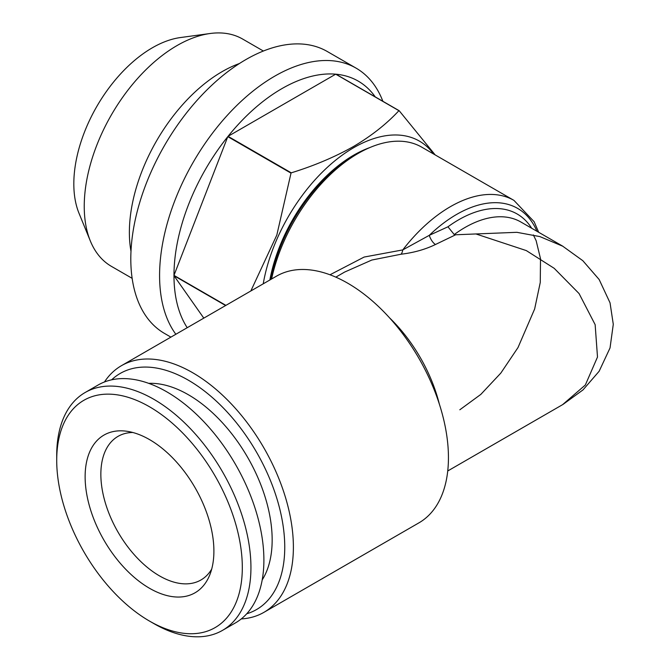 <?xml version="1.0" encoding="UTF-8"?>
<svg xmlns="http://www.w3.org/2000/svg" width="670" height="670" viewBox="0 0 670 670"><rect width="100%" height="100%" fill="white"/><g stroke="black" fill="none" stroke-linecap="round" stroke-linejoin="round"><path stroke-width="1" d="M111.639 379.823A136.32 78.708 60 0 1 188.362 380.2A136.32 78.708 60 0 1 279.7 508.681A136.32 78.708 60 0 1 246.719 613.787M104.453 381.984A142.425 82.234 60 0 1 121.463 365.669A142.425 82.234 60 0 1 192.675 372.721A142.425 82.234 60 0 1 285.722 498.229A142.425 82.234 60 0 1 263.888 612.363A142.425 82.234 60 0 1 241.259 618.929M263.888 612.363L418.943 522.843A142.425 82.234 -120 0 0 440.776 408.708A142.425 82.234 -120 0 0 347.73 283.201A142.425 82.234 -120 0 0 276.517 276.149L121.463 365.669M536.946 231.292A122.082 70.484 120 0 0 456.597 214.442A122.082 70.484 120 0 0 429.277 235.338L402.779 249.902A10.176 4.104 -92.8 0 1 401.112 254.215C413.851 252.674 425.299 249.441 435.475 244.5L455.692 234.768L516.863 232.314L539.894 236.594L562.984 246.317M435.475 244.5A10.176 4.665 -113.6 0 1 429.277 235.338L447.945 226.795L454.218 234.55L455.692 234.768M562.566 404.68L585.337 385.007L597.498 357.035L595.144 324.657L579.073 293.569L554.191 268.318L526.31 250.588L476.102 234.006M271.593 278.988A127.166 73.424 -60 0 1 358.123 153.438L358.123 153.438A127.166 73.424 -60 0 1 421.706 147.14L513.949 200.389A127.166 73.424 -60 0 0 450.366 206.687A127.166 73.424 -60 0 0 402.779 249.902L364.137 257.054L329.992 274.775M270.764 279.474A122.082 70.484 -60 0 1 354.531 155.515L358.123 153.438L354.531 155.515M239.433 63.516A131.236 75.769 120 0 0 222.172 71.615A131.236 75.769 120 0 0 130.993 251.351M132.141 278.335L111.421 266.367A131.236 75.769 -60 0 1 90.349 240.999A131.236 75.769 -60 0 1 177.039 45.56A131.236 75.769 -60 0 1 210.154 33.5A131.236 75.769 -60 0 1 242.657 39.061L263.377 51.029M90.349 240.999L78.993 213.227A111.111 64.153 -60 0 1 152.392 47.763A111.111 64.153 -60 0 1 180.423 37.554L210.154 33.5M263.226 283.82A131.236 75.769 -60 0 1 353.81 147.618A131.236 75.769 -60 0 1 433.607 154.008M250.84 290.973L276.81 235.095L291.014 173.136A152.601 88.105 -60 0 1 291.257 172.835C313.987 165.825 334.699 157.065 353.4 146.554C371.415 135.91 386.59 123.95 398.918 110.676L335.703 74.177L228.043 136.337A152.601 88.105 -60 0 1 281.877 88.641A152.601 88.105 -60 0 1 335.703 74.177A152.601 88.105 -60 0 1 335.946 74.203A152.601 88.105 -60 0 1 375.393 97.091M175.85 334.271A162.777 93.976 -60 0 1 174.585 201.268A162.777 93.976 -60 0 1 274.683 76.187A162.777 93.976 -60 0 1 356.063 68.122A162.777 93.976 -60 0 1 382.88 101.296M170.9 337.127L164.518 333.442A162.777 93.976 -60 0 1 139.569 203.01A162.777 93.976 -60 0 1 245.907 59.571A162.777 93.976 -60 0 1 327.295 51.515L356.063 68.122M187.215 327.705A152.601 88.105 -60 0 1 173.974 275.697A152.601 88.105 -60 0 1 173.974 275.378A152.601 88.105 -60 0 1 227.8 136.638A152.601 88.105 -60 0 1 228.043 136.337L291.257 172.835M269.868 279.985A122.082 70.484 -60 0 1 353.81 155.097A122.082 70.484 -60 0 1 369.564 147.676M211.695 569.115A82.913 47.871 60 0 1 200.933 579.986A82.913 47.871 60 0 1 159.477 575.873A82.913 47.871 60 0 1 105.316 502.81A82.913 47.871 60 0 1 118.02 436.371A82.913 47.871 60 0 1 132.811 432.493M148.723 383.357A118.523 68.424 60 0 1 188.362 394.739A118.523 68.424 60 0 1 262.196 579.91M153.832 623.577A137.342 79.295 60 0 1 153.824 623.577L149.511 621.09A131.236 75.769 60 0 1 56.715 460.357A131.236 75.769 60 0 1 149.511 406.782A131.236 75.769 60 0 1 242.314 567.507A131.236 75.769 60 0 1 149.511 621.09L153.832 623.577A137.342 79.295 60 0 0 222.499 630.378L235.446 622.907A137.342 79.295 60 0 0 256.501 512.851A137.342 79.295 60 0 0 166.78 391.824A137.342 79.295 60 0 0 98.105 385.024L85.157 392.503A137.342 79.295 60 0 1 153.832 399.303A137.342 79.295 60 0 1 243.553 520.33A137.342 79.295 60 0 1 222.499 630.378M56.715 460.357L56.715 455.374A137.342 79.295 60 0 1 85.157 392.503M149.511 439.587A91.053 52.57 60 0 1 209.66 575.187A91.053 52.57 60 0 1 149.511 588.277A91.053 52.57 60 0 1 86.196 490.867A91.053 52.57 60 0 1 126.538 431.22A91.053 52.57 60 0 1 149.511 439.587M291.014 173.136L227.8 136.638L173.974 275.378L225.907 305.369M225.631 305.528L173.974 275.697L203.797 318.133M398.918 110.676A152.601 88.105 -60 0 1 399.161 110.692L435.165 154.904M335.946 74.203L399.161 110.692M401.112 254.215L371.825 260.035L344.615 272.07L335.829 277.146M562.574 246.083L520.858 221.996A111.907 64.613 120 0 0 464.905 227.54A111.907 64.613 120 0 0 454.218 234.55M447.945 226.795A116.99 67.544 -60 0 1 458.674 219.793A116.99 67.544 -60 0 1 531.687 228.252M389.53 317.823A111.907 64.613 60 0 1 439.361 404.136M459.821 409.78L480.817 394.404L500.817 373.098L517.994 347.571L534.643 308.987L540.263 282.455L540.506 258.704L536.134 240.656L533.345 234.919M538.672 232.281L534.141 221.737L513.949 200.389M562.574 404.672L447.736 470.977M562.984 404.437L583 389.906L599.139 371.264L610.035 347.939L613.284 324.314L610.043 302.84L599.156 279.516L582.833 260.705L562.566 246.083"/></g></svg>
